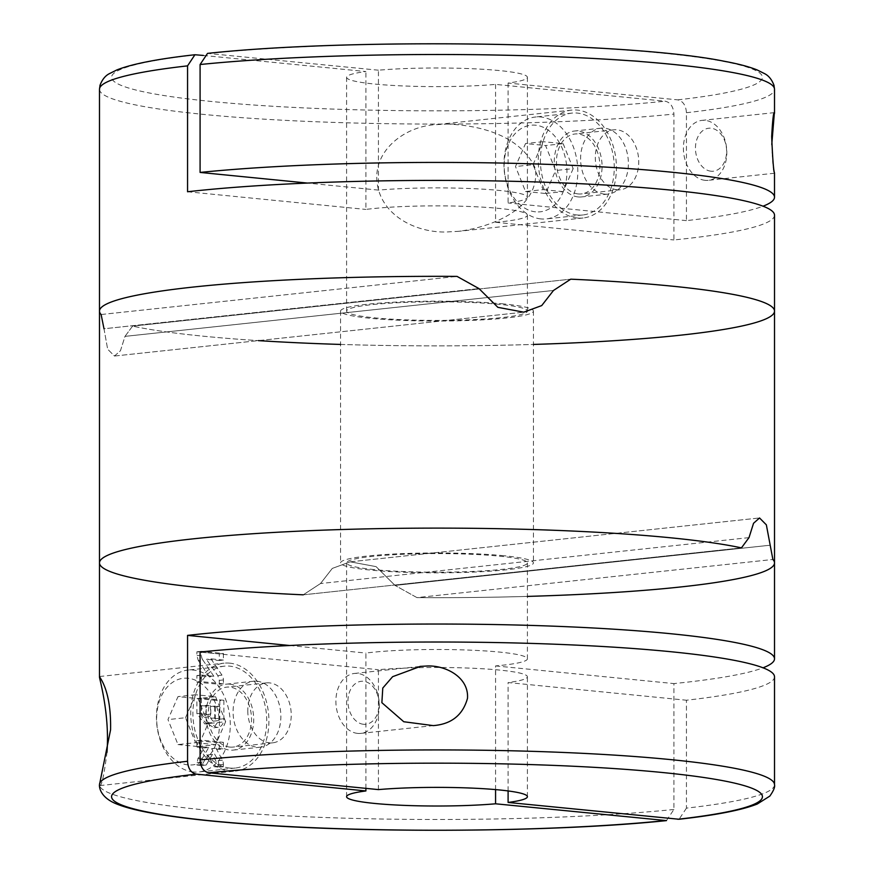 <?xml version="1.0" encoding="UTF-8"?>
<svg xmlns="http://www.w3.org/2000/svg" width="874" height="874" viewBox="0 0 874 874"><rect width="100%" height="100%" fill="white"/><g stroke="black" fill="none" stroke-linecap="round" stroke-linejoin="round"><path stroke-width="0.66" stroke-dasharray="4.37 3.28" d="M771.775 144.494C772.671 164.596 773.577 174.177 774.495 173.238L774.517 173.139M508.1 83.052L508.1 202.954A90.404 9.319 180 0 0 527.404 197.196A90.404 9.319 180 0 0 474.943 188.74A90.404 9.319 180 0 0 378.431 190.106L378.431 70.204A90.404 9.319 180 0 1 474.943 68.849A90.404 9.319 180 0 1 527.404 77.305A90.404 9.319 180 0 1 508.1 83.052L677.754 99.865C683.031 101.111 685.926 105.393 686.44 112.724L686.44 220.63A337.517 34.785 180 0 0 763.035 206.198M378.431 190.106L307.462 183.07M378.431 70.204L207.531 53.39M617.022 189.767A30.131 21.61 -96.1 0 1 595.369 159.876A30.131 21.61 -96.1 0 1 613.821 129.833A30.131 21.61 -96.1 0 1 638.512 157.495A30.131 21.61 -96.1 0 1 620.234 189.756A30.131 21.61 -96.1 0 1 617.022 189.767M686.44 220.63L508.1 202.954M578.173 196.934A33.146 23.762 -96.1 0 1 554.345 164.039A33.146 23.762 -96.1 0 1 574.644 131.002A33.146 23.762 -96.1 0 1 601.804 161.428A33.146 23.762 -96.1 0 1 581.702 196.923A33.146 23.762 -96.1 0 1 578.173 196.934M604.491 194.115A33.146 23.762 -96.1 0 1 580.664 161.22A33.146 23.762 -96.1 0 1 600.962 128.183A33.146 23.762 -96.1 0 1 628.122 158.609A33.146 23.762 -96.1 0 1 608.02 194.104A33.146 23.762 -96.1 0 1 604.491 194.115M705.121 180.328A30.131 21.61 -96.1 0 1 683.457 150.437A30.131 21.61 -96.1 0 1 701.909 120.394A30.131 21.61 -96.1 0 1 726.6 148.056A30.131 21.61 -96.1 0 1 708.333 180.317A30.131 21.61 -96.1 0 1 705.121 180.328M203.391 55.444L365.9 71.548A90.404 9.319 180 0 0 346.596 77.305A90.404 9.319 180 0 0 399.057 85.761A90.404 9.319 180 0 0 495.569 84.396L665.212 101.209C670.5 102.466 673.395 106.748 673.909 114.068L673.909 239.957A337.517 34.785 180 0 0 774.517 215.19M99.483 311.111A337.517 34.785 180 0 0 101.122 314.52L103.995 328.766L478.985 288.595L103.995 328.766L107.655 349.185L114.461 356.035L120.459 350.736L125.004 336.37L132.564 326.122A337.517 34.785 180 0 0 258.387 340.62M340.565 344.432A337.517 34.785 180 0 0 533.435 344.432M99.483 89.29A337.517 34.785 180 0 0 447.018 124.053L435.755 124.665C404.553 126.206 371.363 151.399 377.492 185.288C383.074 216.894 417.663 233.085 447.018 231.96L458.675 231.315C490.959 227.207 540.165 208.875 535.445 168.627C521.013 135.929 480.875 125.266 447.018 124.053A337.517 34.785 180 0 0 673.909 114.068M499.666 304.392A90.404 9.319 180 0 0 401.592 302.535A90.404 9.319 180 0 0 346.596 311.111A90.404 9.319 180 0 0 437 320.419A90.404 9.319 180 0 0 527.404 311.111A90.404 9.319 180 0 0 499.666 304.392M495.569 84.396L495.569 222.28A90.404 9.319 180 0 0 527.404 215.19A90.404 9.319 180 0 0 499.666 208.471A90.404 9.319 180 0 0 365.9 209.432L365.9 71.548M774.517 311.111A337.517 34.785 180 0 1 511.716 345.022A337.517 34.785 180 0 1 132.564 326.122L570.755 279.177L132.564 326.122L125.004 336.37L553.493 290.463L125.004 336.37L120.459 350.736L114.461 356.035L107.655 349.185L103.995 328.766M101.122 314.52L457.036 276.392L101.122 314.52M187.56 191.756L365.9 209.432M495.569 222.28L673.909 239.957M577.332 218.008A54.243 38.893 -96.1 0 1 538.351 164.181A54.243 38.893 -96.1 0 1 571.552 110.113A54.243 38.893 -96.1 0 1 616.006 159.909A54.243 38.893 -96.1 0 1 583.111 217.987A54.243 38.893 -96.1 0 1 577.332 218.008M577.332 215.004A51.227 36.73 -96.1 0 1 540.514 164.181A51.227 36.73 -96.1 0 1 571.88 113.107A51.227 36.73 -96.1 0 1 613.854 160.139A51.227 36.73 -96.1 0 1 582.794 214.982A51.227 36.73 -96.1 0 1 577.332 215.004M711.032 171.217A21.61 15.492 -96.1 0 1 697.539 137.644A21.61 15.492 -96.1 0 1 724.524 140.31A21.61 15.492 -96.1 0 1 711.032 171.217M578.173 193.93A30.131 21.61 -96.1 0 1 556.509 164.039A30.131 21.61 -96.1 0 1 574.961 133.995A30.131 21.61 -96.1 0 1 599.651 161.657A30.131 21.61 -96.1 0 1 581.385 193.919A30.131 21.61 -96.1 0 1 578.173 193.93M540.886 218.915A51.227 36.73 -96.1 0 1 504.058 168.081A51.227 36.73 -96.1 0 1 535.423 117.018A51.227 36.73 -96.1 0 1 577.397 164.039A51.227 36.73 -96.1 0 1 546.337 218.893A51.227 36.73 -96.1 0 1 540.886 218.915M535.554 211.836A43.547 31.213 -96.1 0 1 508.373 144.177A43.547 31.213 -96.1 0 1 562.736 149.563A43.547 31.213 -96.1 0 1 535.554 211.836M525.525 191.515L545.584 193.504L555.624 170.517L545.584 145.543L525.525 143.555L515.496 166.541L525.525 191.515L543.071 189.636L533.042 164.662L515.496 166.541M533.042 164.662L543.071 141.675L563.14 143.664L545.584 145.543M543.071 141.675L525.525 143.555M563.14 143.664L573.169 168.638L555.624 170.517M573.169 168.638L563.14 191.625L545.584 193.504M563.14 191.625L543.071 189.636M774.517 562.9A337.517 34.785 0 0 1 416.964 597.608L772.878 559.48L416.964 597.608L395.015 585.405L416.964 597.608A337.517 34.785 180 0 0 527.404 596.407M748.996 537.63L320.507 583.537L303.245 594.823L320.507 583.537L332.306 568.406L350.223 561.829L376.082 566.625L395.015 585.405L770.005 545.234L395.015 585.405L376.082 566.625L350.223 561.829L332.306 568.406L320.507 583.537L748.996 537.63L753.541 523.275L759.539 517.965M303.245 594.823L741.436 547.878L303.245 594.823A337.517 34.785 0 0 1 99.483 562.9M503.85 555.733A96.435 9.942 180 0 0 399.232 553.755A96.435 9.942 180 0 0 340.565 562.9A96.435 9.942 180 0 0 437 572.831A96.435 9.942 180 0 0 533.435 562.9A96.435 9.942 180 0 0 503.85 555.733M503.85 303.944A96.435 9.942 180 0 0 399.232 301.967A96.435 9.942 180 0 0 340.565 311.111A96.435 9.942 180 0 0 437 321.042A96.435 9.942 180 0 0 533.435 311.111A96.435 9.942 180 0 0 503.85 303.944M666.469 820.599L673.909 809.477L673.909 683.588A337.517 34.785 180 0 0 763.035 667.802M673.909 809.477A337.517 34.785 0 0 1 303.245 816.644A337.517 34.785 0 0 1 99.505 785.027A337.517 34.785 0 0 1 99.483 784.71L99.789 785.595C101.723 786.13 104.115 775.041 106.989 752.328M219.298 749.357L219.298 742.758A337.517 34.785 0 0 1 196.901 740.628L196.901 747.226A337.517 34.785 180 0 0 204.155 747.958L197.863 758.741L196.901 765.034A337.517 34.785 180 0 0 201.61 765.515L207.859 754.939L214.261 766.716A337.517 34.785 180 0 0 219.298 767.164L218.249 760.675L211.617 748.668A337.517 34.785 180 0 0 219.298 749.357L223.405 748.92L216.075 748.188L211.617 748.668M207.062 723.159L204.778 723.945L196.901 713.708L196.901 698.544A337.517 34.785 0 0 0 219.8 700.719L219.8 719.182L213.802 727.769L207.062 723.159L211.628 722.667A9.614 6.894 -96.1 0 1 209.378 723.475A9.614 6.894 -96.1 0 1 201.424 713.228L201.424 698.064L223.875 700.282L219.8 700.719M198.267 660.449L209.323 676.76A337.517 34.785 0 0 1 196.901 675.526L196.901 682.113A337.517 34.785 180 0 0 219.298 684.255L219.298 680.387L217.812 675.602L206.406 659.335A337.517 34.785 180 0 0 219.298 660.515L219.298 653.916A337.517 34.785 0 0 1 196.901 651.786L196.901 655.642L198.267 660.449L202.823 659.968A6.631 4.752 -96.1 0 1 201.424 655.161L201.424 651.305L223.405 653.479L219.298 653.916M374.334 569.608A90.404 9.319 0 0 1 346.596 562.9A90.404 9.319 0 0 1 437 553.581A90.404 9.319 0 0 1 527.404 562.9A90.404 9.319 0 0 1 472.408 571.465A90.404 9.319 0 0 1 374.334 569.608M365.9 788.359L365.9 653.064A90.404 9.319 180 0 1 466.541 650.005A90.404 9.319 180 0 1 527.404 658.81L527.404 562.9M495.569 789.604L495.569 665.912A90.404 9.319 180 0 0 527.404 658.81M357.608 733.395A30.131 21.61 -96.1 0 1 335.944 703.494A30.131 21.61 -96.1 0 1 354.396 673.461A30.131 21.61 -96.1 0 1 357.608 673.45A30.131 21.61 -96.1 0 1 379.261 703.351A30.131 21.61 -96.1 0 1 360.809 733.384A30.131 21.61 -96.1 0 1 357.608 733.395M774.517 784.71A337.517 34.785 0 0 1 686.44 808.133L686.44 700.227A337.517 34.785 180 0 0 774.517 676.804M378.431 789.604L378.431 669.702A90.404 9.319 180 0 1 474.943 668.348A90.404 9.319 180 0 1 527.404 676.804A90.404 9.319 180 0 1 508.1 682.55L686.44 700.227M508.1 790.948L508.1 682.55M686.44 808.133L679.076 819.255M247.79 710.704A30.131 21.61 83.9 0 0 269.509 742.834A30.131 21.61 83.9 0 0 272.721 742.824A30.131 21.61 83.9 0 0 290.987 710.562A30.131 21.61 83.9 0 0 266.297 682.9A30.131 21.61 83.9 0 0 247.79 710.704M200.091 652.026L378.431 669.702M256.978 681.228A33.146 23.762 83.9 0 0 253.438 681.239A33.146 23.762 83.9 0 0 233.347 716.735A33.146 23.762 83.9 0 0 260.507 747.161A33.146 23.762 83.9 0 0 280.805 714.124A33.146 23.762 83.9 0 0 256.978 681.228M289.687 645.504L365.9 653.064M495.569 665.912L673.909 683.588M229.818 663.158A54.243 38.893 83.9 0 0 224.039 663.18A54.243 38.893 83.9 0 0 191.155 721.258A54.243 38.893 83.9 0 0 235.598 771.043A54.243 38.893 83.9 0 0 268.81 716.975A54.243 38.893 83.9 0 0 229.818 663.158M229.818 768.071A51.227 36.73 -96.1 0 1 192.99 717.237A51.227 36.73 -96.1 0 1 224.356 666.174A51.227 36.73 -96.1 0 1 266.341 713.206A51.227 36.73 -96.1 0 1 235.27 768.049A51.227 36.73 -96.1 0 1 229.818 768.071M229.818 684.145A33.146 23.762 83.9 0 0 226.29 684.156A33.146 23.762 83.9 0 0 206.188 719.641A33.146 23.762 83.9 0 0 233.347 750.078A33.146 23.762 83.9 0 0 253.646 717.03A33.146 23.762 83.9 0 0 229.818 684.145M363.508 724.284A21.61 15.492 -96.1 0 1 350.026 690.7A21.61 15.492 -96.1 0 1 377 693.377A21.61 15.492 -96.1 0 1 363.508 724.284M229.818 747.084A30.131 21.61 -96.1 0 1 208.154 717.183A30.131 21.61 -96.1 0 1 226.606 687.15A30.131 21.61 -96.1 0 1 251.297 714.812A30.131 21.61 -96.1 0 1 233.03 747.073A30.131 21.61 -96.1 0 1 229.818 747.084M193.362 771.971A51.227 36.73 -96.1 0 1 156.544 721.148A51.227 36.73 -96.1 0 1 187.91 670.085A51.227 36.73 -96.1 0 1 229.884 717.106A51.227 36.73 -96.1 0 1 198.824 771.961A51.227 36.73 -96.1 0 1 193.362 771.971M188.041 764.903A43.547 31.213 -96.1 0 1 160.86 697.244A43.547 31.213 -96.1 0 1 215.222 702.63A43.547 31.213 -96.1 0 1 188.041 764.903M178.001 744.572L198.07 746.56L208.099 723.574L198.07 698.599L178.001 696.611L167.972 719.597L178.001 744.572L195.558 742.692L185.517 717.718L167.972 719.597M185.517 717.718L195.558 694.732L215.616 696.72L198.07 698.599M195.558 694.732L178.001 696.611M215.616 696.72L225.645 721.695L208.099 723.574M225.645 721.695L215.616 744.681L198.07 746.56M215.616 744.681L195.558 742.692M201.424 651.305L196.901 651.786M223.405 653.479L223.405 660.078L219.298 660.515M223.405 660.078L210.973 658.843L206.406 659.335M210.973 658.843L221.996 675.143A6.631 4.752 -96.1 0 1 223.405 679.95L223.405 683.818L219.298 684.255M223.405 683.818L201.424 681.633L196.901 682.113M201.424 681.633L201.424 675.045L196.901 675.526M201.424 675.045L213.846 676.268L209.323 676.76M213.846 676.268L202.823 659.968M201.424 698.064L196.901 698.544M223.875 700.282L223.875 718.756A9.286 6.653 -96.1 0 1 218.172 727.321A9.286 6.653 -96.1 0 1 211.628 722.667M205.914 706.05A337.517 34.785 0 0 1 201.61 705.624L210.503 705.558L205.914 706.05L205.914 714.615L204.057 717.368L201.61 714.189L201.61 705.624M210.503 705.558L210.503 714.124A2.983 2.141 -96.1 0 1 208.668 716.877A2.983 2.141 -96.1 0 1 206.198 713.697L206.198 705.132M215.277 706.028L210.798 706.509A337.517 34.785 0 0 0 214.764 706.869L219.101 706.411L219.101 718.275A2.655 1.901 -96.1 0 1 217.473 720.722A2.655 1.901 -96.1 0 1 215.277 717.904L215.277 706.028L219.101 706.411M219.101 718.275L214.764 718.745L213.059 721.192L210.798 718.373L210.798 706.509M214.764 718.745L214.764 706.869M216.075 748.188L222.411 760.238A6.631 4.752 -96.1 0 1 223.405 764.346L223.405 766.727L218.62 766.247L212.415 754.448L206.198 765.023L201.424 764.542L201.424 762.161A6.631 4.752 -96.1 0 1 202.407 758.25L208.744 747.467L201.424 746.735L201.424 740.147L223.405 742.321L219.298 742.758M201.424 740.147L196.901 740.628M223.405 742.321L223.405 748.92M223.405 766.727L219.298 767.164M218.62 766.247L214.261 766.716M212.415 754.448L207.859 754.939M206.198 765.023L201.61 765.515M201.424 764.542L196.901 765.034M208.744 747.467L204.155 747.958M201.424 746.735L196.901 747.226M686.44 112.724A337.517 34.785 180 0 0 774.517 89.29M196.246 54.734A325.456 33.54 180 0 0 211.388 101.471A325.456 33.54 180 0 0 665.212 101.209M677.754 99.865A325.456 33.54 180 0 0 662.612 53.128A325.456 33.54 180 0 0 208.788 53.39M221.996 675.143L217.812 675.602M223.405 679.95L219.298 680.387M201.424 655.161L196.901 655.642M223.875 718.756L219.8 719.182M201.424 713.228L196.901 713.708M206.198 713.697L201.61 714.189M210.503 714.124L205.914 714.615M215.277 717.904L210.798 718.373M222.411 760.238L218.249 760.675M223.405 764.346L219.298 764.783M201.424 762.161L196.901 762.652M202.407 758.25L197.863 758.741M527.404 77.305L527.404 197.196M600.962 128.183L574.644 131.002M608.02 194.104L581.702 196.923M774.386 112.626L701.909 120.394M774.495 173.227L708.333 180.317M346.596 77.305L346.596 311.111M527.404 215.19L527.404 311.111M114.472 356.035L523.777 312.182L114.472 356.035M571.552 110.113L435.755 124.665M583.111 217.987L458.675 231.315M613.821 129.833L574.961 133.995M620.234 189.756L581.385 193.919M571.88 113.107L535.423 117.018M582.794 214.982L546.337 218.893M340.565 311.111L340.565 562.9M533.435 311.111L533.435 562.9M350.223 561.818L759.528 517.965L350.223 561.818M346.596 796.695L346.596 562.9M360.809 733.384L433.286 725.617M354.396 673.461L419.979 666.436M527.404 796.695L527.404 676.804M99.789 785.595L235.598 771.043M99.592 676.509L224.039 663.18M233.347 750.078L260.507 747.161M226.29 684.156L253.438 681.239M266.297 682.9L226.606 687.15M272.721 742.824L233.03 747.073M224.356 666.174L187.91 670.085M235.27 768.049L198.824 771.961M218.172 727.321L213.802 727.78M209.378 723.475L204.789 723.967M208.668 716.877L204.079 717.368M217.473 720.722L213.07 721.192"/><path stroke-width="1.31" d="M763.035 206.198A337.517 34.785 180 0 0 774.517 197.196L774.495 172.899C773.545 170.747 772.605 158.631 771.687 136.552C772.572 120.208 773.468 112.233 774.386 112.626L771.775 144.494M200.091 64.523A337.517 34.785 180 0 1 567.302 57.203A337.517 34.785 180 0 1 774.517 89.29L773.982 85.27C771.775 79.501 768.607 75.612 764.477 73.591L757.179 69.953C749.182 66.741 738.322 63.857 724.59 61.322C629.324 41.854 351.796 37.746 207.531 53.39L200.091 64.523L200.091 172.429A337.517 34.785 180 0 1 567.302 165.12A337.517 34.785 180 0 1 774.517 197.196M307.462 183.07L200.091 172.429M533.435 344.432A337.517 34.785 180 0 0 774.517 311.111L774.517 215.19A337.517 34.785 180 0 0 570.755 183.256A337.517 34.785 180 0 0 187.56 191.756L187.56 65.867L194.924 54.745L203.391 55.444M258.387 340.62A337.517 34.785 180 0 0 340.565 344.432M187.56 65.867A337.517 34.785 180 0 0 99.483 89.29L99.483 311.111A337.517 34.785 180 0 1 457.036 276.392L478.985 288.595L497.874 307.342L523.777 312.171L541.716 305.583L553.493 290.463L570.755 279.177A337.517 34.785 180 0 1 741.436 296.089A337.517 34.785 180 0 1 774.517 311.111A337.517 34.785 180 0 0 570.755 279.177L553.493 290.463L541.716 305.583L523.777 312.171L497.874 307.342L478.985 288.595L457.036 276.392A337.517 34.785 180 0 0 99.483 311.111A337.517 34.785 180 0 0 101.122 314.52L103.995 328.766M99.483 311.111L99.483 562.9A337.517 34.785 0 0 1 362.284 528.978A337.517 34.785 0 0 1 741.436 547.878L748.996 537.63L741.436 547.878A337.517 34.785 180 0 0 362.284 528.978A337.517 34.785 180 0 0 99.483 562.9A337.517 34.785 180 0 0 303.245 594.823M748.996 537.63L753.541 523.275L759.539 517.965L766.356 524.848L772.878 559.48L766.356 524.848L759.539 517.965M527.404 596.407A337.517 34.785 180 0 0 774.517 562.9A337.517 34.785 180 0 0 772.878 559.48A337.517 34.785 0 0 1 774.517 562.9L774.517 311.111M763.035 667.802A337.517 34.785 180 0 0 774.517 658.81A337.517 34.785 180 0 0 558.912 626.385A337.517 34.785 180 0 0 187.56 635.387L289.687 645.504M106.989 752.328C109.884 713.457 99.068 677.569 99.505 677.121L99.592 676.509C99.002 677.23 111.413 688.952 110.572 729.801L99.483 784.666A337.517 34.785 0 0 1 187.56 761.276L187.56 635.387M495.569 789.604L495.569 803.796A90.404 9.319 0 0 1 374.334 803.414A90.404 9.319 0 0 1 346.596 796.695A90.404 9.319 0 0 1 365.9 790.948L365.9 788.359M426.982 666.01C445.489 665.07 468.999 677.208 467.492 698.315C462.838 715.074 451.432 724.175 433.286 725.617L403.766 721.738L381.872 702.685L382.779 688.056L392.623 676.684L420.558 666.37L426.982 666.01M774.517 676.804A337.517 34.785 180 0 0 567.302 644.717A337.517 34.785 180 0 0 200.091 652.026L200.091 759.932A337.517 34.785 0 0 1 567.302 752.623A337.517 34.785 0 0 1 774.517 784.71L774.517 676.804M495.569 803.796L666.469 820.599M187.56 761.276C188.085 768.617 190.98 772.9 196.246 774.135L365.9 790.948M200.091 759.932C200.605 767.263 203.5 771.545 208.788 772.791L378.431 789.604A90.404 9.319 0 0 1 474.943 788.239A90.404 9.319 0 0 1 527.404 796.695A90.404 9.319 0 0 1 508.1 802.452L508.1 790.948M774.517 784.71C775.14 787.004 773.566 790.806 769.819 796.105L757.277 804.014C741.928 810.089 715.85 815.169 679.076 819.255L508.1 802.452M665.212 820.61A325.456 33.54 0 0 1 211.388 820.872A325.456 33.54 0 0 1 196.246 774.135M208.788 772.791A325.456 33.54 0 0 1 662.612 772.529A325.456 33.54 0 0 1 677.754 819.266M774.517 89.29L774.517 113.347M99.483 89.29L100.018 85.27C102.225 79.501 105.393 75.612 109.523 73.591L116.821 69.953C132.192 63.889 158.227 58.82 194.924 54.745M774.517 658.81L774.517 562.9M99.483 784.71L99.483 784.666C99.133 786.884 100.04 797.47 116.777 804.036C125.004 807.347 136.278 810.296 150.59 812.907C175.346 817.43 207.968 821.178 248.456 824.127C372.488 833.512 558.584 831.961 666.469 820.61M99.483 676.847L99.483 562.9M419.979 666.436L420.558 666.37"/></g></svg>
